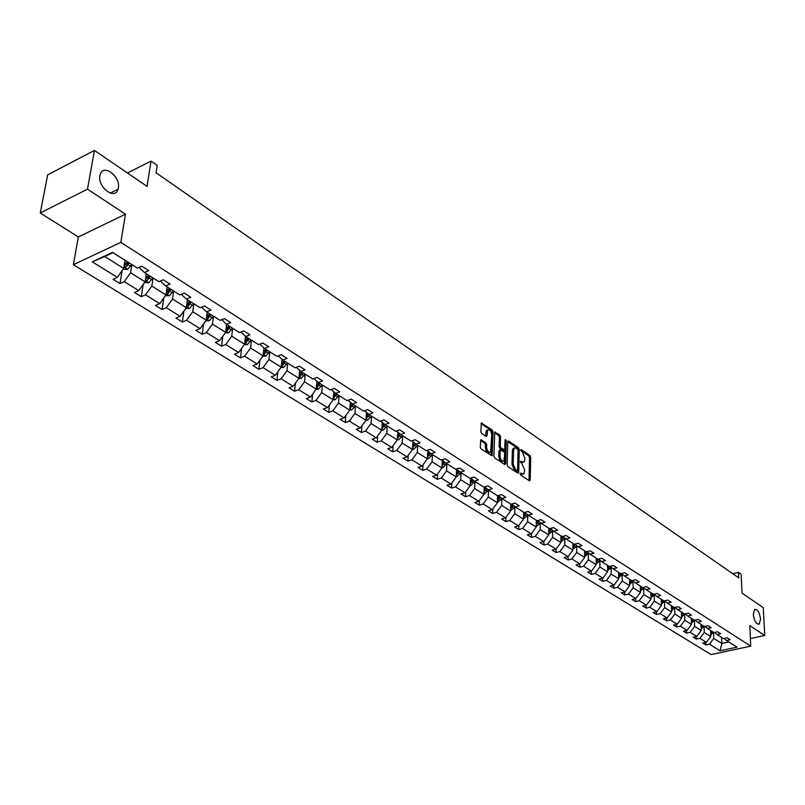 <?xml version="1.0" encoding="UTF-8"?>
<svg xmlns="http://www.w3.org/2000/svg" width="805" height="805" viewBox="0 0 805 805"><rect width="100%" height="100%" fill="white"/><g stroke="black" fill="none" stroke-linecap="round" stroke-linejoin="round"><path stroke-width="1.21" d="M118.345 188.018C120.861 176.436 103.02 163.163 100.142 174.645L99.911 175.641C97.365 187.293 115.165 200.465 118.053 189.245L118.345 188.018M760.574 619.176C759.568 612.454 757.596 609.194 754.647 609.405L753.279 614.285C754.265 621.017 756.237 624.288 759.185 624.106L760.574 619.176M520.06 473.712L520.614 475L529.378 480.766L530.223 480.032L530.686 457.26L529.891 455.459L521.207 449.562L520.614 450.055L522.294 452.098L524.84 457.914L524.79 459.806L524.075 462.05L520.936 461.335L520.332 461.839L522.032 463.881L524.578 469.707L524.538 471.619L523.793 473.904L520.664 473.199L520.06 473.712M750.411 638.546L764.75 635.457L763.281 607.644L742.029 593.114L741.143 574.186L738.507 572.335L732.761 573.724M40.25 212.993L78.347 236.952L125.459 214.17L87.493 189.145L40.25 212.993L47.676 174.836L94.437 150.424L147.033 186.378L151.038 161.091L127.421 172.974M87.493 189.145L94.437 150.424M480.525 440.355L484.65 443.092L485.475 444.974L485.385 447.54L486.592 447.157L486.683 444.591L485.858 442.71L480.736 439.802L480.273 447.077L481.108 448.969L492.097 455.731L493.083 431.802L492.258 429.94L481.34 423.048L480.837 431.591L481.672 433.472L486.079 436.421L486.985 435.716L487.699 430.011L486.492 430.403L485.918 432.204L487.126 431.812M486.592 447.157C487.176 451.182 488.524 452.823 490.637 452.098L491.744 434.931C491.161 430.906 489.812 429.266 487.699 430.011L486.492 430.403M151.038 161.091L157.186 165.397L156.039 172.773L738.759 577.889L738.507 572.335M125.459 214.17L120.82 242.355L750.773 646.143L711.067 654.576L73.366 264.714L120.82 242.355M764.75 635.457L749.787 625.596L750.773 646.143M507.13 464.797L507.945 466.648L517.856 473.179L518.712 472.444L519.265 449.532L518.47 447.701L508.639 441.039L507.774 441.744L507.13 464.797M504.765 464.555L494.662 457.894L493.837 456.033L494.793 432.144L499.784 435.032L500.589 436.884L500.308 446.232L501.123 448.083L504.634 449.965L505.127 439.57L506.305 440.365L505.651 463.821L504.765 464.555M112.529 252.357L137.504 268.146L141.831 266.173L148.754 270.571L144.427 272.523L158.917 281.69L163.244 279.768L169.996 284.054L165.679 285.956L179.817 294.902L184.134 293.03L190.715 297.206L186.408 299.058L200.204 307.782L204.5 305.96L210.93 310.046L206.633 311.847L220.097 320.36L224.384 318.589L230.663 322.574L226.376 324.335L239.518 332.646L243.794 330.915L249.922 334.8L245.646 336.52L258.486 344.631L262.752 342.95L268.729 346.744L264.473 348.414L277.011 356.343L281.267 354.703L287.103 358.406L282.867 360.046L295.113 367.784L299.349 366.184L305.065 369.807L300.829 371.397L312.813 378.974L317.029 377.404L322.604 380.956L318.398 382.506L330.1 389.912L334.306 388.382L339.76 391.844L335.564 393.363L347.015 400.598L351.201 399.109L356.535 402.49L352.359 403.979L363.558 411.053L367.724 409.594L372.946 412.915L368.781 414.354L379.739 421.287L383.884 419.858L388.996 423.108L384.85 424.517L395.567 431.299L399.703 429.9L404.704 433.08L400.568 434.459L411.063 441.09L415.189 439.731L420.079 442.841L415.964 444.189L426.237 450.679L430.343 449.361L435.133 452.4L431.037 453.718L441.1 460.078L445.185 458.78L449.874 461.758L445.789 463.046L455.65 469.275L459.715 468.007L464.304 470.925L460.249 472.183L469.899 478.281L473.954 477.043L478.452 479.901L474.407 481.138L483.865 487.116L487.9 485.898L492.308 488.705L488.283 489.903L497.55 495.769L501.565 494.582L505.892 497.329L501.887 498.506L510.974 504.252L514.969 503.095L519.205 505.782L515.22 506.939L524.125 512.564L528.1 511.427L532.266 514.073L528.291 515.2L537.026 520.724L540.99 519.607L545.066 522.204L541.111 523.3L549.674 528.724L553.619 527.637L557.624 530.173L553.679 531.25L562.091 536.573L566.016 535.506L569.94 537.992L566.016 539.048L574.267 544.271L578.171 543.224L582.025 545.669L578.121 546.706L586.221 551.817L590.105 550.801L593.879 553.196L590.005 554.212L597.944 559.234L601.818 558.237L605.521 560.592L601.657 561.588L609.466 566.519L613.309 565.533L616.952 567.847L613.108 568.823L620.766 573.663L624.6 572.697L628.172 574.971L624.348 575.927L631.875 580.687L635.688 579.741L639.2 581.965L635.387 582.911L642.772 587.58L646.576 586.654L650.017 588.837L646.234 589.763L653.489 594.352L657.262 593.446L660.653 595.589L656.88 596.495L664.014 601.003L667.768 600.107L671.098 602.221L667.345 603.106L674.349 607.544L678.092 606.668L681.362 608.741L677.629 609.606L684.512 613.963L688.235 613.108L691.455 615.151L687.732 615.996L694.504 620.283L698.207 619.437L701.376 621.45L697.673 622.285L704.325 626.491L708.018 625.666L711.117 627.638L707.434 628.453L713.985 632.589L717.658 631.784L720.706 633.726L717.044 634.531L723.474 638.596L727.126 637.802L730.135 639.713L726.482 640.498L737.018 647.15L720.032 650.772L709.416 644.191L705.824 644.966L702.785 643.094L706.377 642.31L699.887 638.295L696.285 639.079L693.186 637.178L696.808 636.373L690.207 632.287L686.585 633.092L683.435 631.16L687.067 630.345L680.356 626.189L676.713 627.004L673.513 625.032L677.166 624.207L670.334 619.981L666.681 620.816L663.431 618.814L667.093 617.968L660.15 613.672L656.467 614.517L653.167 612.484L656.85 611.619L649.786 607.242L646.093 608.117L642.722 606.034L646.425 605.159L639.23 600.711L635.527 601.597L632.096 599.484L635.809 598.588L628.504 594.06L624.771 594.965L621.289 592.812L625.022 591.906L617.576 587.288L613.833 588.213L610.281 586.02L614.034 585.094L606.457 580.405L602.693 581.341L599.081 579.117L602.844 578.161L595.126 573.381L591.353 574.347L587.67 572.073L591.454 571.107L583.595 566.237L579.801 567.223L576.058 564.909L579.862 563.923L571.852 558.962L568.038 559.968L564.225 557.613L568.048 556.607L559.888 551.556L556.064 552.572L552.17 550.177L556.014 549.151L547.702 543.999L543.858 545.045L539.893 542.6L543.747 541.554L535.285 536.311L531.421 537.368L527.386 534.882L531.25 533.816L522.626 528.462L518.742 529.549L514.626 527.013L518.521 525.917L509.726 520.473L505.822 521.58L501.626 518.994L505.54 517.877L496.564 512.322L492.65 513.449L488.373 510.813L492.298 509.676L483.151 504.011L479.217 505.168L474.859 502.481L478.794 501.314L469.476 495.538L465.521 496.715L461.074 493.968L465.028 492.781L455.509 486.884L451.545 488.092L447.006 485.294L450.981 484.077L441.271 478.059L437.286 479.297L432.657 476.439L436.642 475.192L426.741 469.053L422.736 470.321L418.006 467.403L422.011 466.135L411.898 459.866L407.883 461.154L403.053 458.176L407.078 456.878L396.754 450.478L392.719 451.796L387.789 448.757L391.824 447.429L381.278 440.899L377.233 442.247L372.202 439.138L376.257 437.779L365.48 431.108L361.415 432.486L356.273 429.317L360.338 427.918L349.33 421.106L345.254 422.514L340.002 419.274L344.087 417.855L332.837 410.882L328.742 412.331L323.369 409.021L327.474 407.561L315.973 400.437L311.867 401.916L306.373 398.535L310.489 397.036L298.736 389.751L294.61 391.27L288.995 387.809L293.121 386.279L281.096 378.833L276.96 380.383L271.225 376.841L275.36 375.271L263.064 367.654L258.908 369.254L253.042 365.631L257.197 364.021L244.609 356.223L240.443 357.863L234.436 354.15L238.602 352.499L225.722 344.52L221.546 346.2L215.398 342.407L219.574 340.706L206.392 332.546L202.196 334.266L195.897 330.372L200.093 328.641L186.589 320.269L182.383 322.04L175.933 318.055L180.139 316.285L166.303 307.711L162.097 309.523L155.486 305.447L159.702 303.616L145.524 294.831L141.308 296.693L134.536 292.517L138.762 290.645L124.232 281.639L119.995 283.551L113.052 279.265L117.289 277.343L92.273 261.836L112.529 252.357M146.319 273.72L145.071 281.831L130.591 272.754L131.889 264.603M130.591 272.754L124.232 281.639M145.071 281.831L138.762 290.645M140.281 266.878L140.03 268.468L144.427 272.523M167.118 286.872L165.951 294.922L151.823 286.067L153.041 277.967M151.823 286.067L145.524 294.831M165.951 294.922L159.702 303.616M161.433 280.573L161.242 281.881L165.679 285.956M187.424 299.702L186.317 307.691L172.532 299.047L173.679 291.018M172.532 299.047L166.303 307.711M186.317 307.691L180.139 316.285M182.071 293.916L181.92 294.982L186.408 299.058M207.237 312.229L206.201 320.159L192.737 311.716L193.824 303.757M192.737 311.716L186.589 320.269M206.201 320.159L200.093 328.641M202.226 306.926L202.115 307.752L206.633 311.847M226.587 324.465L225.621 332.334L212.47 324.093L213.496 316.184M212.47 324.093L206.392 332.546M225.621 332.334L219.574 340.706M221.898 319.615L226.376 324.335M245.495 336.379L244.579 344.228L231.739 336.178L232.695 328.329M231.739 336.178L225.722 344.52M244.579 344.228L238.602 352.499M241.108 332.002L245.646 336.52M263.98 347.971L263.104 355.84L250.566 347.981L251.462 340.193M250.566 347.981L244.609 356.223M263.104 355.84L257.197 364.021M259.874 344.087L264.473 348.414M282.032 359.312L281.217 367.191L268.961 359.503L269.796 351.785M268.961 359.503L263.064 367.654M281.217 367.191L275.36 375.271M278.218 355.88L282.867 360.046M299.691 370.391L298.917 378.29L286.932 370.773L287.717 363.105M286.932 370.773L281.096 378.833M298.917 378.29L293.121 386.279M296.25 367.362L300.829 371.397M316.949 381.238L316.224 389.137L304.501 381.791L305.236 374.184M304.501 381.791L298.736 389.751M316.224 389.137L310.489 397.036M313.91 378.571L318.398 382.506M333.823 391.844L333.149 399.753L321.688 392.568L322.362 385.011M321.688 392.568L315.973 400.437M333.149 399.753L327.474 407.561M331.167 389.519L335.564 393.363M350.336 402.218L349.702 410.137L338.492 403.104L339.116 395.607M338.492 403.104L332.837 410.882M349.702 410.137L344.087 417.855M348.052 400.226L352.359 403.979M366.496 412.371L365.903 420.291L354.935 413.418L355.518 405.972M354.935 413.418L349.33 421.106M365.903 420.291L360.338 427.918M364.564 410.701L368.781 414.354M382.305 422.323L381.761 430.232L371.025 423.5L371.558 416.115M371.025 423.5L365.48 431.108M381.761 430.232L376.257 437.779M380.715 420.945L384.85 424.517M397.781 432.054L397.278 439.963L386.772 433.372L387.265 426.046M386.772 433.372L381.278 440.899M397.278 439.963L391.824 447.429M396.523 430.977L400.568 434.459M412.945 441.603L412.482 449.492L402.188 443.042L402.641 435.767M402.188 443.042L396.754 450.478M412.482 449.492L407.078 456.878M411.999 440.788L415.964 444.189M427.777 451.001L427.364 458.83L417.282 452.501L417.694 445.286M417.282 452.501L411.898 459.866M427.364 458.83L422.011 466.135M427.143 450.387L431.037 453.718M442.317 460.198L441.945 467.967L432.064 461.778L432.436 454.604M432.064 461.778L426.741 469.053M441.945 467.967L436.642 475.192M441.975 459.796L445.789 463.046M456.576 469.063L456.224 476.922L446.554 470.855L446.886 463.74M446.554 470.855L441.271 478.059M456.224 476.922L450.981 484.077M456.505 469.003L460.249 472.183M470.523 478.09L470.231 485.697L460.742 479.76L461.044 472.686M460.742 479.76L455.509 486.884M470.231 485.697L465.028 492.781M470.734 478.029L474.407 481.138M484.197 487.015L483.946 494.3L474.658 488.474L474.92 481.46M474.658 488.474L469.476 495.538M483.946 494.3L478.794 501.314M484.68 486.874L488.283 489.903L484.912 493.717L483.966 493.767M497.611 495.749L497.399 502.743L488.293 497.027L488.524 490.054M488.293 497.027L483.151 504.011M497.399 502.743L492.298 509.676M498.355 495.528L501.887 498.506L501.656 505.409L510.591 511.014L510.773 504.121M501.656 505.409L496.564 512.322M510.591 511.014L505.54 517.877M511.749 504.021L515.22 506.939M523.683 512.282L523.532 519.124L514.767 513.63L514.938 506.697M514.767 513.63L509.726 520.473M523.532 519.124L518.521 525.917M524.89 512.352L528.291 515.2M536.341 520.292L536.221 527.084L527.627 521.69L527.768 514.757M527.627 521.69L522.626 528.462M536.221 527.084L531.25 533.816M537.77 520.513L541.111 523.3M548.769 528.14L548.668 534.882L540.236 529.599L540.356 522.676M540.236 529.599L535.285 536.311M548.668 534.882L543.747 541.554M550.409 528.523L553.679 531.25M560.954 535.848L560.894 542.55L552.612 537.358L552.703 530.435M552.612 537.358L547.702 543.999M560.894 542.55L556.014 549.151M562.806 536.371L566.016 539.048M572.929 543.415L572.878 550.067L564.758 544.975L564.818 538.052M564.758 544.975L559.888 551.556M572.878 550.067L568.048 556.607M574.961 544.079L578.121 546.706M584.672 550.841L584.651 557.442L576.682 552.441L576.712 545.538M576.682 552.441L571.852 558.962M584.651 557.442L579.862 563.923M586.895 551.646L590.005 554.212M596.203 558.137L596.213 564.687L588.385 559.787L588.395 552.874M588.385 559.787L583.595 566.237M596.213 564.687L591.454 571.107M598.618 559.062L601.657 561.588M607.534 565.291L607.564 571.812L599.876 566.992L599.856 560.089M599.876 566.992L595.126 573.381M607.564 571.812L602.844 578.161M610.11 566.348L613.108 568.823M618.653 572.325L618.703 578.795L611.156 574.066L611.116 567.173M611.156 574.066L606.457 580.405M618.703 578.795L614.034 585.094M621.41 573.502L624.348 575.927M629.58 579.238L629.661 585.658L622.235 581.009L622.174 574.136M622.235 581.009L617.576 587.288M629.661 585.658L625.022 591.906M632.499 580.526L635.387 582.911M640.317 586.02L640.418 592.41L633.122 587.841L633.042 580.979M633.122 587.841L628.504 594.06M640.418 592.41L635.809 598.588M643.386 587.429L646.234 589.763M650.873 592.691L650.983 599.031L643.819 594.543L643.708 587.69M643.819 594.543L639.23 600.711M650.983 599.031L646.425 605.159M654.083 594.201L656.88 596.495M661.237 599.242L661.368 605.541L654.334 601.134L654.203 594.301M654.334 601.134L649.786 607.242M661.368 605.541L656.85 611.619M664.598 600.862L667.345 603.106M671.43 605.692L671.581 611.951L664.658 607.614L664.507 600.882M664.658 607.614L660.15 613.672M671.581 611.951L667.093 617.968M674.932 607.403L677.629 609.606M681.443 612.021L681.614 618.24L674.811 613.974L674.65 607.473M674.811 613.974L670.334 619.981M681.614 618.24L677.166 624.207M685.075 613.833L687.732 615.996M691.294 618.25L691.485 624.428L684.793 620.232L684.622 613.943M684.793 620.232L680.356 626.189M691.485 624.428L687.067 630.345M695.057 620.152L697.673 622.285M700.984 624.378L701.185 630.506L694.614 626.391L694.413 620.222M694.614 626.391L690.207 632.287M701.185 630.506L696.808 636.373M704.868 626.371L707.434 628.453M710.513 630.396L710.724 636.493L704.264 632.438L704.053 626.32M704.264 632.438L699.887 638.295M710.724 636.493L706.377 642.31M714.518 632.478L717.044 634.531M721.602 637.409L721.844 643.457L713.753 638.385L713.532 632.307M713.753 638.385L709.416 644.191M720.032 650.772L721.844 643.457L728.797 641.957M78.347 236.952L73.366 264.714M113.002 252.659L104.72 256.533L123.678 268.417L124.996 260.246M723.997 638.486L726.482 640.498M123.678 268.417L117.289 277.343M92.273 261.836L104.72 256.533M705.733 642.45L705.824 644.966M696.204 636.514L696.285 639.079M686.504 630.466L686.585 633.092M676.643 624.328L676.713 627.004M666.621 618.079L666.681 620.816M656.417 611.72L656.467 614.517M646.043 605.249L646.093 608.117M635.487 598.668L635.527 601.597M624.74 591.967L624.771 594.965M613.812 585.154L613.833 588.213M602.683 578.211L602.693 581.341M591.353 571.137L591.353 574.347M579.811 563.933L579.801 567.223M568.068 556.577L568.038 559.968M556.104 549.03L556.064 552.572M543.908 541.332L543.858 545.045M531.491 533.484L531.421 537.368M518.843 525.484L518.742 529.549M505.943 517.323L505.822 521.58M492.791 509.002L492.65 513.449M479.388 500.509L479.217 505.168M465.723 491.845L465.521 496.715M451.776 482.99L451.545 488.092M437.558 473.954L437.286 479.297M423.038 464.727L422.736 470.321M408.236 455.298L407.883 461.154M393.112 445.668L392.719 451.796M377.686 435.817L377.233 442.247M361.918 425.754L361.415 432.486M345.828 415.461L345.254 422.514M329.386 404.925L328.742 412.331M312.582 394.158L311.867 401.916M295.415 383.12L294.61 391.27M277.856 371.829L276.96 380.383M259.914 360.258L258.908 369.254M241.56 348.414L240.443 357.863M222.784 336.259L221.546 346.2M203.574 323.801L202.196 334.266M183.922 311.032L182.383 322.04M163.797 297.91L162.097 309.523M143.199 284.457L141.308 296.693M122.098 270.631L119.995 283.551M520.07 473.964L522.576 474.286M522.858 462.442L520.352 462.11M529.026 480.535L529.499 457.622L528.714 455.821L520.634 450.347M518.068 450.055L517.283 448.073L507.774 441.643M517.514 472.948L517.585 470.341M516.981 470.774L517.585 470.261L518.068 450.136L516.307 448.043L514.254 448.103L513.55 450.307L513.198 464.093L515.764 469.969L516.981 470.774L515.784 471.136L517.142 470.845M514.294 448.063L513.067 448.476L512.352 450.679L513.55 450.307M515.784 471.136L514.576 470.341L512 464.465L512.352 450.679M494.582 432.708L498.587 435.414L499.784 435.032M504.212 450.096L502.773 450.357L499.925 448.455L499.11 446.604L499.392 437.266L498.587 435.414M504.433 464.334L505.097 440.496M500.016 455.982C500.579 459.937 501.897 461.567 503.96 460.883L504.725 453.628L503.92 451.786L500.398 449.904L500.016 455.982L498.818 456.355C499.382 460.309 500.69 461.939 502.763 461.255L502.833 461.235M499.623 450.146L498.979 450.971L500.177 450.599M498.818 456.355L498.979 450.971M485.385 447.54C485.968 451.565 487.317 453.205 489.43 452.47L489.46 452.47M485.777 436.23L485.918 432.204M491.11 455.56L491.885 432.184L491.06 430.323L481.138 423.601M710.684 635.205L713.3 632.167M710.634 633.837L712.163 631.442M711.429 630.979L710.584 632.589M701.145 629.258L703.832 626.169M701.095 627.87L702.664 625.435M701.93 624.972L701.054 626.622M691.445 623.211L694.192 620.081M691.404 621.812L693.004 619.337M692.26 618.864L691.364 620.544M681.583 617.053L684.391 613.883M681.543 615.654L683.193 613.128M682.429 612.645L681.513 614.366M671.551 610.804L674.469 607.513M671.521 609.385L673.201 606.809M672.427 606.326L671.481 608.087M661.348 604.434L664.437 600.902M661.318 603.005L663.048 600.389M662.263 599.896L661.287 601.697M650.963 597.964L654.183 594.281M650.933 596.525L652.714 593.859M651.909 593.355L650.913 595.197M640.398 591.363L643.678 587.67M640.378 589.924L642.199 587.217M641.384 586.694L640.357 588.586M629.641 584.641L632.992 580.938M629.631 583.212L631.502 580.445M630.667 579.922L629.611 581.854M618.703 577.819L622.114 574.086M618.693 576.38L620.615 573.562M619.769 573.029L618.673 575.001M607.554 570.866L611.045 567.123M607.554 569.427L609.566 566.489M608.671 566.016L607.544 568.028M596.213 563.782L598.92 561.669L599.775 560.018M596.213 562.343L598.397 559.123M597.37 558.871L596.203 560.934M584.661 556.567L587.439 554.434L588.294 552.794M584.661 555.128L586.986 551.717M585.859 551.596L584.661 553.709M572.888 549.221L575.756 547.058L576.601 545.438M572.898 547.792L575.263 544.331M574.136 544.18L572.908 546.343M560.904 541.745L563.852 539.551L564.687 537.951M560.914 540.306L563.339 536.814M562.252 536.522L560.924 538.857M548.688 534.117L551.727 531.904L552.562 530.314M548.698 532.689L551.173 529.167M550.228 528.573L548.728 531.22M536.231 526.359L539.37 524.105L540.195 522.536M536.261 524.93L538.787 521.358M537.891 520.614L536.291 523.431M523.542 518.44L526.772 516.166L527.587 514.616M523.572 517.011L526.158 513.419M525.252 512.654L523.612 515.502M510.612 510.37L513.942 508.066L514.747 506.536M510.712 507.392L510.672 508.931L513.288 505.309M512.362 504.534L510.682 507.422M497.42 502.149L500.851 499.814L501.646 498.305M497.46 500.72L500.157 497.057M499.221 496.262L497.51 499.181M484.016 492.338L486.773 488.635M485.818 487.83L484.067 490.778M470.251 485.214L471.277 485.163L474.688 481.31M470.301 483.775L473.129 480.052M472.143 479.217L470.362 482.215M456.244 476.49L457.371 476.429L460.812 472.545M456.314 475.041L459.192 471.287M458.196 470.442L456.375 473.471M441.965 467.594L443.193 467.524L446.654 463.589M442.036 466.125L444.984 462.352M443.968 461.496L442.106 464.555M427.375 458.508L428.713 458.437L432.215 454.463M427.455 457.019L430.484 453.245M429.447 452.36L427.546 455.449M412.492 449.24L413.931 449.16L417.463 445.135M412.583 447.731L415.672 443.937M412.784 444.269L413.659 444.813L414.615 443.032L413.267 445.447M413.659 444.813L412.673 446.161M397.288 439.772L398.847 439.691L402.409 435.616M397.388 438.242L400.558 434.438M399.501 433.533L398.032 436.089L397.901 438.051M399.481 433.513L397.489 436.682M381.771 430.112L383.442 430.021L387.034 425.895M381.872 428.542L385.142 424.698M384.066 423.843L382.606 426.368L382.466 428.351M384.015 423.802L381.983 427.002M365.903 420.24L367.714 420.14L371.326 415.974M366.023 418.63L369.394 414.746M368.298 413.941L366.839 416.437L366.698 418.439M368.217 413.871L366.144 417.111M349.682 410.158L351.634 410.047L355.287 405.831M349.833 408.507L353.304 404.573M352.188 403.828L350.749 406.294L350.588 408.306M352.087 403.738L349.954 407.008M333.069 399.864L335.212 399.733L338.895 395.466M333.28 398.153L336.872 394.188M335.735 393.464L334.296 395.929L334.115 397.962M335.594 393.373L333.411 396.694M316.083 389.338L318.428 389.187L322.141 384.871M316.365 387.567L317.291 387.376L320.068 383.562M318.931 382.848L317.472 385.333L317.291 387.376M318.76 382.737L316.496 386.138M298.705 378.571L301.261 378.42L305.004 374.043M299.068 376.74L300.084 376.569L302.891 372.705M301.764 371.991L300.285 374.506L300.084 376.569M301.553 371.86L299.198 375.361M280.945 367.573L283.712 367.392L287.486 362.964M281.378 365.661L282.485 365.5L285.332 361.596M284.195 360.892L282.706 363.427L282.485 365.5M283.964 360.731L281.509 364.333M262.762 356.313L265.761 356.122L269.574 351.634M263.275 354.331L264.493 354.19L267.361 350.245M266.234 349.531L264.724 352.107L264.493 354.19M265.962 349.36L263.416 353.053M244.156 344.802L247.387 344.59L251.241 340.052M244.76 342.719L246.078 342.618L248.976 338.623M247.86 337.909L246.32 340.515L246.078 342.618M247.548 337.718L244.901 341.511M225.118 333.029L228.59 332.787L232.474 328.188M225.803 330.835L227.231 330.775L230.16 326.719M229.043 326.025L227.493 328.651L227.231 330.775M228.69 325.794L225.943 329.708M205.617 320.964L209.35 320.712L213.275 316.043M206.402 318.649L207.942 318.649L210.9 314.544M209.793 313.849L208.213 316.506L207.942 318.649M209.401 313.598L206.533 317.623M185.724 308.516L189.648 308.345L193.603 303.616M186.529 306.162L188.189 306.232L191.177 302.076M190.081 301.382L188.481 304.069L188.189 306.232M189.638 301.11L186.649 305.256M165.347 295.757L169.473 295.666L173.457 290.877M166.172 293.352L167.953 293.513L170.972 289.307M169.885 288.613L168.265 291.34L167.953 293.513M169.402 288.311L166.293 292.587M144.467 282.676L148.794 282.686L152.829 277.836M145.323 280.18L147.214 280.472L150.273 276.226M149.197 275.531L147.214 280.472M148.663 275.199L145.403 279.647M123.064 269.273L127.603 269.383L131.678 264.463M127.411 261.766L124.201 266.183L125.972 267.119L129.062 262.812M127.985 262.128L125.972 267.119M520.604 474.316L521.801 473.954M520.402 461.507L520.936 461.335M520.885 462.462L522.073 462.1M520.674 449.733L521.207 449.562M528.714 455.821L529.891 455.459M529.499 457.622L530.686 457.26M529.036 480.384L530.223 480.032M520.121 473.36L520.664 473.199M507.844 441.291L508.639 441.039M517.283 448.073L518.47 447.701M518.078 449.894L519.265 449.532M517.524 472.807L518.712 472.444M512 464.465L513.198 464.093M514.576 470.341L515.764 469.969M494.652 432.376L495.478 432.114M499.392 437.266L500.589 436.884M499.11 446.604L500.308 446.232M499.925 448.455L501.123 448.083M502.773 450.357L503.97 449.985M505.117 440.748L506.305 440.365M504.443 464.193L505.651 463.821M480.595 440.043L481.44 439.772M484.65 443.092L485.858 442.71M485.475 444.974L486.683 444.591M485.787 436.099L486.985 435.716M481.199 423.289L482.044 423.007M491.06 430.323L492.258 429.94M491.885 432.184L493.083 431.802M491.12 455.409L492.328 455.026M711.519 632.69L712.667 633.414M702.02 626.703L703.188 627.437M692.36 620.605L693.548 621.349M682.529 614.406L683.737 615.171M672.537 608.107L673.765 608.882M662.374 601.697L663.622 602.482M652.04 595.177L653.308 595.972M641.515 588.536L642.813 589.351M630.808 581.784L632.126 582.619M619.92 574.911L621.249 575.756M608.822 567.917L610.19 568.773M597.531 560.793L598.92 561.669M586.03 553.538L587.439 554.434M574.317 546.152L575.756 547.058M572.908 545.267L573.412 545.579M562.383 538.625L563.852 539.551M560.934 537.71L561.457 538.042M550.238 530.958L551.727 531.904M548.738 530.022L549.292 530.364M536.241 526.007L536.764 526.329M537.851 523.149L539.37 524.105M536.311 522.173L536.885 522.546M523.552 518.038L524.156 518.41M525.222 515.19L526.772 516.166M523.642 514.184L524.246 514.566M510.622 509.917L511.296 510.34M512.362 507.07L513.942 508.066M510.722 506.043L511.356 506.436M497.44 501.636L498.194 502.119M499.241 498.798L500.851 499.814M497.55 497.732L498.225 498.154M497.591 499.09L497.54 500.68M483.986 493.193L484.831 493.727M485.858 490.356L487.508 491.392M484.127 489.259L484.821 489.702M484.208 490.627L484.147 492.258M470.271 484.59L471.197 485.163M472.223 481.752L473.893 482.809M470.422 480.625L471.156 481.088M470.553 481.984L470.492 483.674M456.274 475.795L457.29 476.439M458.297 472.978L460.007 474.054M456.455 471.811L457.22 472.294M456.636 473.179L456.556 474.92M441.995 466.84L443.102 467.534M444.098 464.012L445.839 465.119M442.197 462.815L442.992 463.318M442.428 464.183L442.337 465.984M427.425 457.683L428.632 458.448M429.608 454.875L431.389 456.002M427.636 453.638L428.481 454.161M427.938 454.996L427.837 456.868M412.542 448.345L413.851 449.17M414.806 445.547L416.628 446.695M413.136 445.628L413.025 447.56M397.358 438.805L398.767 439.691M399.703 436.018L401.564 437.185M397.62 434.7L398.535 435.274M381.842 429.065L383.361 430.021M384.277 426.288L386.179 427.485M382.123 424.929L383.079 425.533M365.993 419.113L367.623 420.14M368.529 416.346L370.461 417.574M366.305 414.947L367.301 415.581M349.793 408.95L351.554 410.047M352.429 406.193L354.411 407.441M350.135 404.744L351.181 405.408M333.25 398.566L335.122 399.743M335.977 395.819L337.999 397.096M333.612 394.329L334.699 395.014M316.335 387.94L318.337 389.197M319.172 385.213L321.235 386.521M316.717 383.673L317.864 384.388M299.037 377.082L301.171 378.42M301.976 374.375L304.089 375.714M299.45 372.785L300.637 373.53M281.348 365.973L283.622 367.402M284.406 363.286L286.56 364.655M281.79 361.646L283.028 362.421M263.245 354.613L265.66 356.132M266.425 351.946L268.629 353.345M263.728 350.245L265.016 351.061M244.73 342.99L247.296 344.6M248.02 340.344L250.285 341.773M245.243 338.583L246.592 339.438M225.772 331.086L228.499 332.797M229.194 328.47L231.508 329.929M226.326 326.659L227.724 327.544M206.362 318.901L209.26 320.722M209.924 316.315L212.289 317.804M206.955 314.433L208.425 315.359M186.488 306.423L189.557 308.345M190.181 303.857L192.616 305.397M187.112 301.925L188.642 302.891M166.132 293.644L169.372 295.676M169.966 291.108L172.461 292.678M166.796 289.106L168.396 290.112M145.272 280.543L148.694 282.696M149.257 278.047L151.803 279.657M145.977 275.974L147.637 277.031M123.89 267.119L127.512 269.393M128.025 264.654L130.641 266.304M124.634 262.511L126.375 263.607M513.067 448.476L514.254 448.103M499.201 450.287L500.398 449.904M758.28 624.308L759.185 624.106M110.265 193.12L118.053 189.245"/></g></svg>
